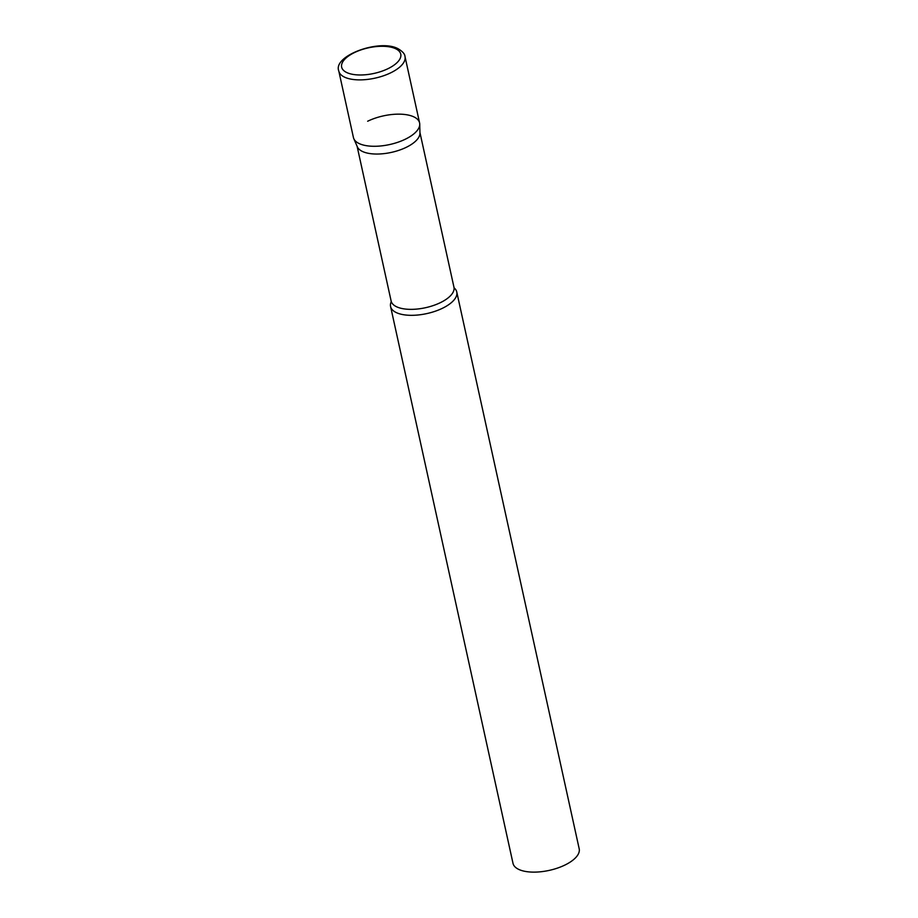 <?xml version="1.0" encoding="UTF-8"?>
<svg xmlns="http://www.w3.org/2000/svg" width="918" height="918" viewBox="0 0 918 918"><rect width="100%" height="100%" fill="white"/><g stroke="black" fill="none" stroke-linecap="round" stroke-linejoin="round"><path stroke-width="1.38" d="M338.811 71.088L353.419 137.493A33.886 14.665 -12.4 0 0 359.122 143.541A33.886 14.665 -12.4 0 0 397.873 142.256A33.886 14.665 -12.4 0 0 419.595 122.943L404.999 56.537C404.861 53.944 402.497 51.316 397.919 48.643C379.501 38.74 332.546 55.791 338.811 71.088A33.886 14.665 -12.4 0 0 344.525 77.135A33.886 14.665 -12.4 0 0 383.265 75.861A33.886 14.665 -12.4 0 0 404.999 56.537M419.744 124.182L419.951 133.053A32.164 13.931 167.6 0 1 406.284 147.316A32.164 13.931 167.6 0 1 357.343 146.823L353.797 138.675A33.886 14.665 167.6 0 0 405.354 139.203A33.886 14.665 167.6 0 0 419.744 124.182A33.886 14.665 167.6 0 0 401.82 114.234A33.886 14.665 167.6 0 0 367.659 121.233M454.295 288.022A33.886 14.665 167.6 0 1 456.762 291.981A33.886 14.665 167.6 0 1 442.522 308.241A33.886 14.665 167.6 0 1 390.586 306.532A33.886 14.665 167.6 0 1 391.16 301.907M456.762 291.981L579.189 848.783A33.886 14.665 167.6 0 1 564.937 865.043A33.886 14.665 167.6 0 1 513.001 863.333L390.586 306.532M346.74 72.533A30.271 13.104 -12.4 0 0 388.039 68.655A30.271 13.104 -12.4 0 0 395.669 48.734A30.271 13.104 -12.4 0 0 354.371 52.613A30.271 13.104 -12.4 0 0 346.74 72.533M419.928 132.456L453.951 287.196A32.164 13.931 167.6 0 1 440.433 302.63A32.164 13.931 167.6 0 1 391.125 301.012L391.217 301.77M453.951 287.196L454.18 287.919M357.102 146.272L391.125 301.012"/></g></svg>
